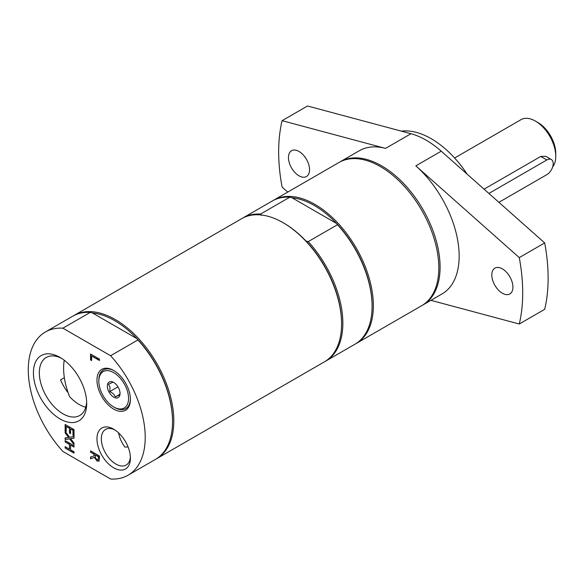<?xml version="1.0" encoding="UTF-8"?>
<svg xmlns="http://www.w3.org/2000/svg" width="585" height="585" viewBox="0 0 585 585"><rect width="100%" height="100%" fill="white"/><g stroke="black" fill="none" stroke-linecap="round" stroke-linejoin="round"><path stroke-width="0.88" d="M552.649 166.974A28.76 16.607 -120 0 0 555.75 156.297L555.75 153.365A25.162 14.53 -120 0 0 537.959 122.543L535.414 121.073A28.76 16.607 -120 0 0 521.03 119.647L454.611 158.001M555.75 156.297A28.76 16.607 -120 0 0 535.414 121.073M488.884 193.438L546.851 159.968A8.987 5.192 -60 0 1 551.348 159.522L545.761 156.297L540.752 156.444L484.066 189.167M551.348 159.522A8.987 5.192 -60 0 1 552.723 166.725A8.987 5.192 -60 0 1 546.851 174.644L498.903 202.322M502.369 293.224A14.917 8.614 60 0 1 492.621 280.083A14.917 8.614 60 0 1 494.91 268.127A14.917 8.614 60 0 1 502.369 268.866A14.917 8.614 60 0 1 512.116 282.014A14.917 8.614 60 0 1 509.827 293.97A14.917 8.614 60 0 1 502.369 293.224M299.001 175.814A14.917 8.614 60 0 1 289.261 162.667A14.917 8.614 60 0 1 291.542 150.718A14.917 8.614 60 0 1 299.001 151.457A14.917 8.614 60 0 1 308.748 164.604A14.917 8.614 60 0 1 306.467 176.553A14.917 8.614 60 0 1 299.001 175.814M422.319 305.311A82.682 47.736 -120 0 0 422.962 304.953A82.682 47.736 -120 0 0 440.088 267.104A82.682 47.736 -120 0 0 403.994 183.895A82.682 47.736 -120 0 0 340.28 161.738A82.682 47.736 -120 0 0 339.651 162.118M441.236 151.186L544.686 242.921L519.268 257.597L415.818 165.862L441.236 151.186A82.682 47.736 60 0 0 410.977 133.716L307.527 105.995L282.102 120.671A172.56 99.626 -120 0 0 282.102 187.083L287.732 192.077M340.28 161.738L359.344 150.733A82.682 47.736 -120 0 1 385.552 148.393L282.102 120.671M430.948 300.346L519.268 324.01L544.686 309.333A172.56 99.626 -120 0 0 544.686 242.921M422.962 304.953L442.026 293.948A82.682 47.736 -120 0 0 459.152 256.098A82.682 47.736 -120 0 0 415.818 165.862M519.268 324.01A172.56 99.626 -120 0 0 519.268 257.597M467.203 174.213A80.884 46.698 -120 0 0 401.398 131.15M113.687 406.963A21.023 12.139 60 0 1 98.821 381.215A21.023 12.139 60 0 1 119.72 377.588A21.023 12.139 60 0 1 123.662 408.286A21.023 12.139 60 0 1 113.687 406.963L114.616 407.504A22.34 12.899 60 0 0 125.212 408.908A22.34 12.899 60 0 0 130.404 398.904M98.821 381.215L98.821 380.14A22.34 12.899 60 0 1 114.163 370.766M114.141 382.736L112.942 382.18L108.591 384.213L109.987 387.424L109.819 391.548L113.402 393.749L115.406 396.857L119.764 394.824L120.02 392.835M109.424 381.895A8.987 5.192 60 0 1 113.687 382.458A8.987 5.192 60 0 1 120.042 393.464A8.987 5.192 60 0 1 117.951 397.698A8.987 5.192 60 0 1 108.978 391.994A8.987 5.192 60 0 1 109.424 381.895M109.819 391.548L117.973 386.846M115.406 396.857L119.852 394.29M156.041 459.049A82.682 47.736 -120 0 0 156.685 458.691L324.456 361.822A82.682 47.736 -120 0 0 341.582 323.973A82.682 47.736 -120 0 0 283.118 222.709A82.682 47.736 -120 0 0 241.773 218.614L74.002 315.476A82.682 47.736 -120 0 0 73.366 315.849M283.754 223.075L283.118 222.709L283.754 223.075A81.783 47.217 60 0 1 305.992 241.049A81.783 47.217 60 0 1 341.582 323.242L341.582 323.973M356.236 343.483L421.69 305.692A82.682 47.736 -120 0 0 434.362 239.433A82.682 47.736 -120 0 0 380.352 166.571A82.682 47.736 -120 0 0 339.007 162.476L273.553 200.267A82.682 47.736 60 0 1 314.891 204.362A82.682 47.736 60 0 1 368.908 277.224A82.682 47.736 60 0 1 356.236 343.483A82.682 47.736 60 0 1 355.592 343.841M272.917 200.64A82.682 47.736 60 0 1 273.553 200.267M261.51 215.368L260.544 214.073L289.772 197.196L292.017 197.759A81.783 47.217 60 0 1 314.255 205.459A81.783 47.217 60 0 1 336.499 223.441A81.783 47.217 60 0 1 372.089 305.626L372.089 306.364A82.682 47.736 -120 0 0 337.465 224.735L308.236 241.612A82.682 47.736 60 0 1 325.728 361.091A82.682 47.736 60 0 1 325.092 361.45M308.236 241.612L305.992 241.049M242.417 218.256A82.682 47.736 60 0 1 243.046 217.876A82.682 47.736 60 0 1 260.544 214.073M325.728 361.091L354.963 344.214A82.682 47.736 -120 0 0 372.089 306.364M289.772 197.196A82.682 47.736 -120 0 0 272.281 200.999L243.046 217.876M292.017 197.759L336.499 223.441L337.465 224.735M62.895 328.185L90.222 312.405A82.682 47.736 -120 0 0 72.73 316.207L45.403 331.987A82.682 47.736 -120 0 0 62.895 451.466L110.594 479.005A82.682 47.736 -120 0 0 128.086 475.203A82.682 47.736 -120 0 0 110.594 355.717L62.895 328.185A82.682 47.736 -120 0 0 45.403 331.987M90.222 312.405L92.467 312.968L136.948 338.649A81.783 47.217 -120 0 0 92.467 312.968M128.086 475.203L155.413 459.422A82.682 47.736 -120 0 0 172.538 421.573L172.538 420.834A81.783 47.217 -120 0 0 136.948 338.649L137.921 339.943L110.594 355.717M156.685 458.691A82.682 47.736 -120 0 0 173.811 420.834A82.682 47.736 -120 0 0 137.716 337.625A82.682 47.736 -120 0 0 74.002 315.476M68.145 392.776A33.491 19.334 60 0 1 60.54 379.892L64.35 377.698M172.538 421.573A82.682 47.736 -120 0 0 137.921 339.943M96.949 459.554L98.126 459.591L98.434 456.775L95.084 454.845L95.545 458.165L96.949 459.554M98.09 459.627L98.682 456.629L95.084 454.845M94.097 454.274L94.097 455.839L94.097 454.274L90.558 452.227L90.558 450.867L99.457 456L99.457 458.647L98.675 461.258M99.238 460.848L97.293 460.885L94.682 457.251L90.558 458.815L90.558 457.039L94.097 455.839M94.353 454.128L90.558 452.227M90.814 452.081L90.814 451.013M98.989 460.995L97.037 461.031L94.426 457.397L90.558 458.815M90.814 458.669L90.814 456.958M90.558 353.998L99.457 359.139L99.457 360.499L91.611 355.972L91.611 360.557L90.558 359.95L90.558 353.998M99.457 360.206L91.611 355.972M91.611 360.265L90.558 359.95M90.814 359.804L90.814 354.144M74.032 429.587L74.032 436.008L72.979 435.401L72.979 430.341L70.544 428.937L70.544 433.653L69.491 433.046L69.491 428.33L66.193 426.421L66.193 431.481L65.14 430.874L65.14 424.447L74.032 429.587M74.032 435.715L72.979 435.401M73.235 435.255L72.979 430.341M73.235 430.194L70.544 428.937M70.544 433.361L69.491 433.046M69.747 432.9L69.491 428.33M69.747 428.183L66.193 426.421M66.193 431.189L65.14 430.874M65.388 430.728L65.388 424.593M65.14 432.863L68.686 437.463L65.14 432.863L65.14 431.394L69.593 437.236L74.032 436.629L74.032 438.194L70.551 438.633L74.032 443.137L74.032 444.615L69.652 438.867L65.14 439.474L65.14 437.909L68.686 437.463M65.388 432.717L65.388 431.723M74.032 438.077L70.551 438.633M74.032 444.132L69.652 438.867M69.907 438.721L65.14 439.474M65.388 439.328L65.388 437.88M69.491 444.454L69.491 449.185L69.491 444.454L65.14 441.938L65.14 440.571L74.032 445.711L74.032 447.079L70.544 445.061L70.544 449.792L74.032 451.803L74.032 453.17L65.14 448.03L65.14 446.669L69.491 449.185M69.747 444.308L65.14 441.938M65.388 441.792L65.388 440.717M74.032 446.779L70.544 445.061M74.032 452.878L65.14 448.03M65.388 447.883L65.388 446.816M113.687 409.105A23.649 13.652 -120 0 0 130.411 399.453A23.649 13.652 -120 0 0 113.687 370.488A23.649 13.652 -120 0 0 96.964 380.14A23.649 13.652 -120 0 0 113.687 409.105M128.042 446.874A59.736 34.493 -120 0 1 124.956 447.094A20.57 11.875 60 0 1 118.587 432.871M130.375 456.834A20.57 11.875 60 0 1 126.155 465.06A20.57 11.875 60 0 1 115.867 464.044A20.57 11.875 60 0 1 102.426 445.916A20.57 11.875 60 0 1 105.578 429.434A20.57 11.875 60 0 1 114.814 429.887M113.687 467.81A23.649 13.652 -120 0 0 130.411 458.157A23.649 13.652 -120 0 0 113.687 429.193A23.649 13.652 -120 0 0 96.964 438.845A23.649 13.652 -120 0 0 113.687 467.81M85.754 407.218A33.491 19.334 60 0 1 69.586 396.63A59.736 34.493 -120 0 1 64.226 360.221M86.646 401.778A33.491 19.334 60 0 1 79.75 415.482A33.491 19.334 60 0 1 63.004 413.822A33.491 19.334 60 0 1 41.126 384.308A33.491 19.334 60 0 1 46.259 357.472A33.491 19.334 60 0 1 61.571 358.356M60.05 418.94A37.667 21.747 -120 0 0 86.69 403.562A37.667 21.747 -120 0 0 60.05 357.428A37.667 21.747 -120 0 0 33.418 372.806A37.667 21.747 -120 0 0 60.05 418.94M546.851 159.968L540.752 156.444M385.552 148.393L410.977 133.716"/></g></svg>
